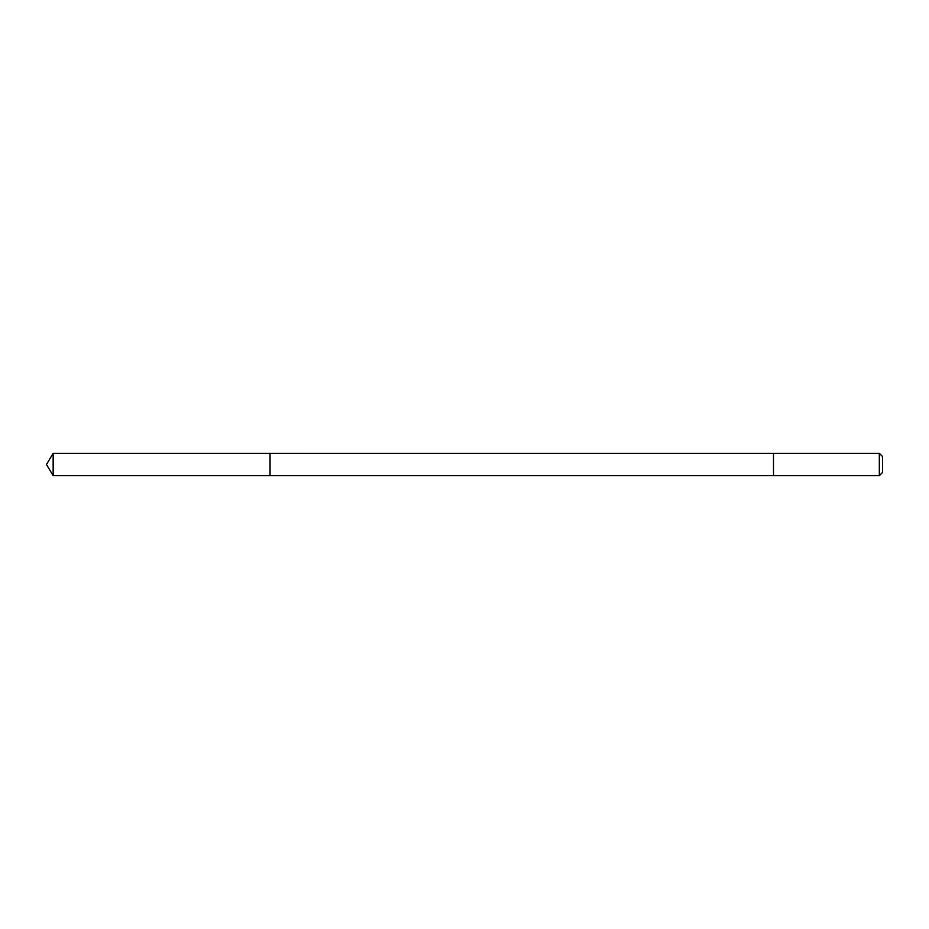 <?xml version="1.0" encoding="UTF-8"?>
<svg xmlns="http://www.w3.org/2000/svg" width="929" height="929" viewBox="0 0 929 929"><rect width="100%" height="100%" fill="white"/><g stroke="black" fill="none" stroke-linecap="round" stroke-linejoin="round"><path stroke-width="1.39" d="M270.014 475.683L270.014 453.317L53.162 453.317L53.162 475.683L270.014 475.683L270.014 453.317L773.497 453.329L773.497 475.671L53.162 475.683L46.45 464.5L53.162 475.683M773.497 456.743L773.497 475.683L879.322 475.683L879.322 453.317L773.497 453.317L773.497 456.743M879.322 453.317L882.55 456.545L882.55 472.455L879.322 475.683M46.45 464.5L53.162 453.317"/></g></svg>
